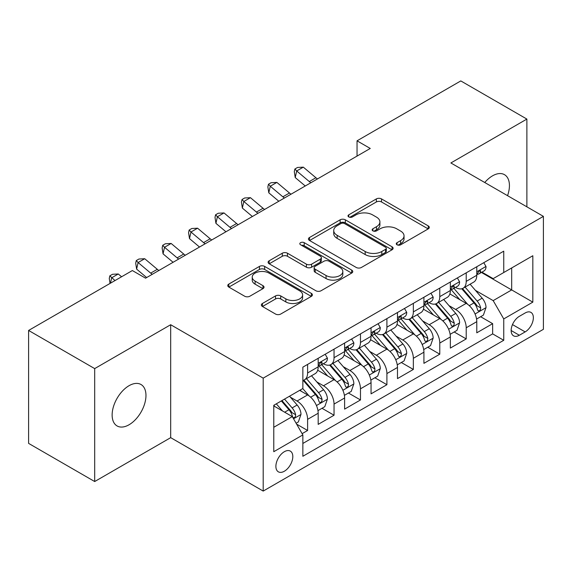 <?xml version="1.0" encoding="UTF-8"?>
<svg xmlns="http://www.w3.org/2000/svg" width="572" height="572" viewBox="0 0 572 572"><rect width="100%" height="100%" fill="white"/><g stroke="black" fill="none" stroke-linecap="round" stroke-linejoin="round"><path stroke-width="0.86" d="M397.032 244.802A2.567 1.48 0 0 0 400.665 244.802L428.235 228.886A3.668 2.116 0 0 0 429.307 227.384A3.668 2.116 0 0 0 428.235 225.89L381.524 198.92A3.668 2.116 0 0 0 376.34 198.92L348.77 214.836A2.567 1.48 0 0 0 348.019 215.887A2.567 1.48 0 0 0 348.77 216.938A2.567 1.48 0 0 0 352.402 216.938L355.97 214.879A11.74 6.778 0 0 1 372.579 214.879L376.469 217.124A11.74 6.778 0 0 1 379.908 221.915A11.74 6.778 0 0 1 376.469 226.712L372.901 228.771A2.567 1.48 0 0 0 372.15 229.822A2.567 1.48 0 0 0 372.901 230.866A2.567 1.48 0 0 0 376.533 230.866L380.101 228.807A11.74 6.778 0 0 1 396.703 228.807L400.6 231.052A11.74 6.778 0 0 1 404.039 235.85A11.74 6.778 0 0 1 400.6 240.64L397.032 242.7A2.567 1.48 0 0 0 396.282 243.751A2.567 1.48 0 0 0 397.032 244.802L397.032 242.7M129.05 424.767A23.924 13.814 120 0 0 144.68 403.682A23.924 13.814 120 0 0 141.012 384.513A23.924 13.814 120 0 0 129.05 385.692A23.924 13.814 120 0 0 113.42 406.778A23.924 13.814 120 0 0 117.088 425.947A23.924 13.814 120 0 0 129.05 424.767M507.55 195.667A23.924 13.814 120 0 0 504.475 174.667A23.924 13.814 120 0 0 492.513 175.847A23.924 13.814 120 0 0 484.756 182.511M284.348 471.235A11.962 6.907 120 0 0 292.163 460.696A11.962 6.907 120 0 0 290.326 451.108A11.962 6.907 120 0 0 284.348 451.701A11.962 6.907 120 0 0 276.533 462.24A11.962 6.907 120 0 0 278.364 471.828A11.962 6.907 120 0 0 284.348 471.235M262.434 303.482A3.668 2.116 0 0 0 261.361 304.983A3.668 2.116 0 0 0 262.434 306.478L275.532 314.042A3.668 2.116 0 0 0 280.723 314.042L311.34 296.368A3.668 2.116 0 0 0 312.419 294.873A3.668 2.116 0 0 0 311.34 293.372L264.636 266.409A3.668 2.116 0 0 0 259.452 266.409L228.829 284.084A3.668 2.116 0 0 0 227.756 285.585A3.668 2.116 0 0 0 228.829 287.08L244.659 296.217A3.668 2.116 0 0 0 249.85 296.217L262.948 288.653A3.668 2.116 0 0 0 264.028 287.158A3.668 2.116 0 0 0 262.948 285.657L255.105 281.124A9.817 5.67 0 0 1 252.231 277.12A9.817 5.67 0 0 1 258.287 271.886A9.817 5.67 0 0 1 268.983 273.109L299.728 290.862A9.817 5.67 0 0 1 302.602 294.873A9.817 5.67 0 0 1 296.546 300.107A9.817 5.67 0 0 1 285.85 298.877L280.723 295.917A3.668 2.116 0 0 0 275.532 295.917L262.434 303.482L262.434 306.478M170.685 324.724L94.687 368.604L28.6 330.452L28.6 443.386L94.687 481.538L170.685 437.659L263.199 491.076L263.199 378.142L170.685 324.724L170.685 437.659M526.876 206.828L526.876 119.076L450.879 162.956L543.4 216.366L263.199 378.142M526.876 119.076L460.796 80.924L357.042 140.826L357.042 156.084M28.6 330.452L132.354 270.549L145.567 278.178L370.256 148.455L357.042 140.826M356.227 267.46A3.668 2.116 0 0 0 361.418 267.46L392.034 249.778A3.668 2.116 0 0 0 393.114 248.284A3.668 2.116 0 0 0 392.034 246.782L345.331 219.82A3.668 2.116 0 0 0 340.14 219.82L309.523 237.494A3.668 2.116 0 0 0 308.451 238.996A3.668 2.116 0 0 0 309.523 240.49L356.227 267.46M301.601 245.352A2.567 1.48 0 0 1 304.204 245.717L304.204 242.664L351.687 270.077A3.668 2.116 0 0 1 352.767 271.578A3.668 2.116 0 0 1 351.687 273.073L321.071 290.748A3.668 2.116 0 0 1 315.88 290.748L269.176 263.785L269.176 260.789A3.668 2.116 0 0 0 268.104 262.291A3.668 2.116 0 0 0 269.176 263.785M269.176 260.789L282.282 253.224A3.668 2.116 0 0 1 287.473 253.224L306.413 264.164A3.668 2.116 0 0 0 311.604 264.164L320.291 259.145A3.668 2.116 0 0 0 321.371 257.643A3.668 2.116 0 0 0 320.291 256.149L300.572 244.759A2.567 1.48 0 0 1 299.821 243.715A2.567 1.48 0 0 1 301.408 242.342A2.567 1.48 0 0 1 304.204 242.664M302.123 433.655L307.607 430.487L296.639 424.152M290.397 397.204L297.04 401.036A14.951 8.63 60 0 1 307.607 419.347L318.182 413.241L318.182 424.381L334.041 415.229L322.015 408.286M316.831 381.939L323.473 385.771A14.951 8.63 60 0 1 334.041 404.089L344.616 397.983L344.616 409.123L360.474 399.964L348.448 393.021M343.264 366.681L349.907 370.513A14.951 8.63 60 0 1 360.474 388.824L371.049 382.718L371.049 393.858L386.908 384.706L374.882 377.763M369.698 351.415L376.34 355.248A14.951 8.63 60 0 1 386.908 373.566L397.483 367.46L397.483 378.6L413.349 369.441L401.315 362.498M396.131 336.157L402.774 339.99A14.951 8.63 60 0 1 413.349 358.301L423.916 352.195L423.916 363.342L439.782 354.182L427.749 347.24M422.572 320.892L429.207 324.724A14.951 8.63 60 0 1 439.782 343.043L450.35 336.937L450.35 348.076L466.216 338.917L466.216 327.777A14.951 8.63 -120 0 0 455.641 309.466L449.006 305.634M454.182 331.974L466.216 338.917M318.182 413.241A14.951 8.63 -120 0 0 307.607 394.93L299.678 390.347M344.616 397.983A14.951 8.63 -120 0 0 334.041 379.665L317.696 370.227M371.049 382.718A14.951 8.63 -120 0 0 360.474 364.407L344.13 354.969M397.483 367.46A14.951 8.63 -120 0 0 386.908 349.142L370.563 339.704M423.916 352.195A14.951 8.63 -120 0 0 413.349 333.884L396.997 324.446M450.35 336.937A14.951 8.63 -120 0 0 439.782 318.618L423.43 309.18M525.16 312.977L519.347 316.33A11.59 6.692 120 0 0 511.776 326.548A11.59 6.692 120 0 0 513.549 335.828A11.59 6.692 120 0 0 519.347 335.256L525.16 331.903A11.59 6.692 120 0 0 532.732 321.686A11.59 6.692 120 0 0 530.952 312.398A11.59 6.692 120 0 0 525.16 312.977M263.199 491.076L543.4 329.308L543.4 216.366M273.773 427.284L292.278 416.602L302.853 434.913L302.853 456.277L503.746 340.29L503.746 318.926L493.178 300.615L475.439 290.369M302.853 434.913L273.773 451.701L273.773 405.305L302.853 388.517L302.853 367.152L503.746 251.165L503.746 272.529L532.825 255.741L532.825 302.138L503.746 318.926M323.33 363.713L323.473 363.792A14.951 8.63 60 0 0 330.945 364.536L341.52 358.43A14.951 8.63 -120 0 0 344.616 351.587L344.616 343.036M349.764 348.455L349.907 348.534A14.951 8.63 60 0 0 357.378 349.277L367.953 343.171A14.951 8.63 -120 0 0 371.049 336.322L371.049 327.777M376.197 333.19L376.34 333.276A14.951 8.63 60 0 0 383.812 334.012L394.387 327.906A14.951 8.63 -120 0 0 397.483 321.064L397.483 312.519M402.631 317.932L402.774 318.011A14.951 8.63 60 0 0 410.246 318.754L420.82 312.648A14.951 8.63 -120 0 0 423.916 305.798L423.916 297.254M429.064 302.667L429.207 302.752A14.951 8.63 60 0 0 436.679 303.489L447.254 297.383A14.951 8.63 -120 0 0 450.35 290.54L450.35 281.996M302.853 443.457L492.649 333.884L492.649 323.659L476.783 332.818L476.783 321.671A14.951 8.63 -120 0 0 466.216 303.36L449.864 293.922M455.498 287.409L455.641 287.487A14.951 8.63 -120 0 0 463.113 288.231A14.951 8.63 -120 0 0 466.216 281.381L466.216 272.837M463.113 288.231L473.688 282.125A14.951 8.63 -120 0 0 476.783 275.275L476.783 266.731M307.607 364.407L307.607 372.951A14.951 8.63 60 0 1 304.511 379.794A14.951 8.63 60 0 1 302.853 380.401M304.511 379.794L315.086 373.695A14.951 8.63 -120 0 0 318.182 366.845L318.182 358.301M334.041 349.142L334.041 357.693A14.951 8.63 60 0 1 330.945 364.536M360.474 333.884L360.474 342.428A14.951 8.63 60 0 1 357.378 349.277M386.908 318.618L386.908 327.17A14.951 8.63 60 0 1 383.812 334.012M413.349 303.36L413.349 311.904A14.951 8.63 60 0 1 410.246 318.754M439.782 288.095L439.782 296.646A14.951 8.63 60 0 1 436.679 303.489M439.782 343.043L439.782 354.182M413.349 358.301L413.349 369.441M386.908 373.566L386.908 384.706M360.474 388.824L360.474 399.964M334.041 404.089L334.041 415.229M307.607 419.347L307.607 430.487M292.278 416.602L273.773 405.92M493.178 300.615L511.683 289.933L511.683 267.953L532.825 255.741M481.409 272.451L532.825 302.138M481.931 272.143L493.178 278.635L503.746 272.529M94.687 368.604L94.687 481.538M480.616 316.716L492.649 323.659M492.649 333.884L503.746 340.29M398.055 245.159L400.6 243.693A11.74 6.778 0 0 0 404.039 238.903L404.039 235.85M379.908 221.915L379.908 224.968A11.74 6.778 0 0 1 376.469 229.765L373.924 231.231M428.185 228.914L381.524 201.973A3.668 2.116 0 0 0 376.34 201.973L349.799 217.296M391.984 249.807L345.331 222.873A3.668 2.116 0 0 0 340.14 222.873L309.574 240.519M385.549 249.328A2.567 1.48 0 0 0 386.3 248.284A2.567 1.48 0 0 0 385.549 247.233L344.551 223.566A2.567 1.48 0 0 0 340.919 223.566L337.158 225.74A11.74 6.778 0 0 0 333.719 230.53A11.74 6.778 0 0 0 337.158 235.328L365.179 251.501A11.74 6.778 0 0 0 381.789 251.501L385.549 249.328L385.549 252.381A2.567 1.48 0 0 0 386.3 251.337L386.3 248.284M333.719 230.53L333.719 233.583A11.74 6.778 0 0 0 337.158 238.374L337.158 235.328M385.549 252.381L381.789 254.554A11.74 6.778 0 0 1 365.179 254.554L337.158 238.374M269.226 263.814L282.282 256.277L282.282 253.224M321.371 257.643L321.371 260.696A3.668 2.116 0 0 1 320.291 262.198L311.604 267.217A3.668 2.116 0 0 1 306.413 267.217L287.473 256.277A3.668 2.116 0 0 0 282.282 256.277M304.204 245.717L351.637 273.101M326.069 275.511A9.817 5.67 0 0 0 336.765 276.734A9.817 5.67 0 0 0 342.821 271.5A9.817 5.67 0 0 0 339.947 267.496L329.115 261.24A3.668 2.116 0 0 0 323.924 261.24L315.236 266.259A3.668 2.116 0 0 0 314.157 267.753A3.668 2.116 0 0 0 315.236 269.255L326.069 275.511L326.069 278.564A9.817 5.67 0 0 0 336.765 279.787A9.817 5.67 0 0 0 342.821 274.553L342.821 271.5M314.157 267.753L314.157 270.806A3.668 2.116 0 0 0 315.236 272.308L315.236 269.255M326.069 278.564L315.236 272.308M302.602 294.873L302.602 297.926A9.817 5.67 0 0 1 296.546 303.16A9.817 5.67 0 0 1 285.85 301.93L280.723 298.97A3.668 2.116 0 0 0 275.532 298.97L262.484 306.506M252.231 277.12L252.231 280.173A9.817 5.67 0 0 0 255.105 284.177L255.105 281.124M262.905 288.681L255.105 284.177M311.29 296.396L264.636 269.462A3.668 2.116 0 0 0 259.452 269.462L228.879 287.108M476.562 319.054L483.397 315.115L486.036 307.479A9.91 5.72 -120 0 0 482.182 298.176L470.105 284.198M467.681 304.325L453.875 288.345M459.824 299.671L451.816 290.397A23.738 13.707 -120 0 0 451.079 289.568M461.768 288.767L473.988 302.91A9.91 5.72 60 0 1 477.52 309.731L478.235 310.911L479.579 310.718L480.473 309.631L480.687 307.9A9.91 5.72 -120 0 0 477.155 301.079L465.079 287.094M462.491 288.538L475.611 303.732A5.048 2.917 60 0 1 476.884 305.705L480.687 307.9M483.79 262.691L486.036 266.581A9.91 5.72 60 0 1 483.983 270.964L478.964 273.859A9.91 5.72 -120 0 0 480.687 271.578L480.48 270.699L479.243 270.949L477.52 273.409A9.91 5.72 60 0 1 476.783 274.817M477.119 274.324L477.155 274.324A9.91 5.72 -120 0 0 478.964 273.859M310.853 182.754A18.69 10.789 60 0 1 309.302 181.56L296.704 170.971L295.231 177.563L305.255 185.986M317.46 178.936A18.69 10.789 60 0 1 315.908 177.742L303.31 167.153L296.704 170.971L294.895 168.983L297.533 167.46L303.31 167.153M295.231 177.563L294.301 171.621L294.895 168.983M450.128 334.32L456.964 330.373L459.602 322.744A9.91 5.72 -120 0 0 455.748 313.442L443.665 299.456M441.248 319.591L427.441 303.603M433.39 314.936L425.382 305.655A23.738 13.707 -120 0 0 424.646 304.833M435.335 304.025L447.554 318.168A9.91 5.72 60 0 1 451.086 324.996L451.801 326.169L453.146 325.983L454.039 324.889L454.254 323.166A9.91 5.72 -120 0 0 450.722 316.337L438.645 302.359M436.057 303.796L449.177 318.997A5.048 2.917 60 0 1 450.45 320.971L454.254 323.166M423.695 349.578L430.53 345.631L433.168 338.002A9.91 5.72 -120 0 0 429.315 328.7L417.231 314.722M414.814 334.849L401.008 318.869M406.957 330.194L398.949 320.921A23.738 13.707 -120 0 0 398.212 320.091M408.901 319.29L421.121 333.433A9.91 5.72 60 0 1 424.653 340.254L425.368 341.434L426.712 341.241L427.606 340.154L427.82 338.424A9.91 5.72 -120 0 0 424.288 331.603L412.212 317.617M409.616 319.054L422.744 334.255A5.048 2.917 60 0 1 424.016 336.229L427.82 338.424M397.261 364.843L404.097 360.896L406.735 353.267A9.91 5.72 -120 0 0 402.881 343.965L390.798 329.98M388.381 350.114L374.574 334.127M380.523 345.459L372.515 336.179A23.738 13.707 -120 0 0 371.779 335.356M382.468 334.548L394.68 348.691A9.91 5.72 60 0 1 398.212 355.519L398.934 356.692L400.271 356.506L401.172 355.412L401.387 353.689A9.91 5.72 -120 0 0 397.855 346.861L385.778 332.883M383.183 334.32L396.31 349.513A5.048 2.917 60 0 1 397.583 351.494L401.387 353.689M370.828 380.101L377.663 376.154L380.301 368.525A9.91 5.72 -120 0 0 376.447 359.223L364.364 345.238M361.947 365.372L348.141 349.392M354.089 360.717L346.081 351.444A23.738 13.707 -120 0 0 345.345 350.615M356.034 349.814L368.246 363.956A9.91 5.72 60 0 1 371.779 370.778L372.501 371.957L373.838 371.764L374.739 370.677L374.953 368.947A9.91 5.72 -120 0 0 371.421 362.126L359.345 348.141M356.749 349.578L369.877 364.779A5.048 2.917 60 0 1 371.149 366.752L374.953 368.947M457.357 277.949L459.602 281.839A9.91 5.72 60 0 1 457.55 286.222L452.531 289.125A9.91 5.72 -120 0 0 454.254 286.844L454.046 285.964L452.809 286.207L451.086 288.674A9.91 5.72 60 0 1 450.35 290.083M450.686 289.589L450.722 289.589A9.91 5.72 -120 0 0 452.531 289.125M284.42 198.012A18.69 10.789 60 0 1 282.868 196.818L270.27 186.229L268.797 192.821L278.821 201.244M291.026 194.201A18.69 10.789 60 0 1 289.475 193L276.877 182.411L270.27 186.229L268.461 184.248L271.099 182.718L276.877 182.411M268.797 192.821L267.868 186.88L268.461 184.248M430.923 293.207L433.168 297.104A9.91 5.72 60 0 1 431.116 301.487L426.097 304.383A9.91 5.72 -120 0 0 427.82 302.102L427.613 301.222L426.376 301.473L424.653 303.932A9.91 5.72 60 0 1 423.916 305.341M424.252 304.847L424.288 304.847A9.91 5.72 -120 0 0 426.097 304.383M257.986 213.277A18.69 10.789 60 0 1 256.428 212.076L243.829 201.487L242.364 208.079L252.388 216.509M264.593 209.459A18.69 10.789 60 0 1 263.041 208.265L250.443 197.676L243.829 201.487L242.028 199.506L244.666 197.983L250.443 197.676M242.364 208.079L241.434 202.145L242.028 199.506M404.49 308.472L406.735 312.362A9.91 5.72 60 0 1 404.683 316.745L399.664 319.648A9.91 5.72 -120 0 0 401.387 317.367L401.179 316.488L399.942 316.731L398.212 319.197A9.91 5.72 60 0 1 397.483 320.606M397.819 320.113L397.855 320.113A9.91 5.72 -120 0 0 399.664 319.648M231.553 228.535A18.69 10.789 60 0 1 229.994 227.341L217.396 216.752L215.93 223.345L225.954 231.767M238.159 224.725A18.69 10.789 60 0 1 236.608 223.523L224.01 212.934L217.396 216.752L215.587 214.772L218.232 213.242L224.01 212.934M215.93 223.345L215 217.403L215.587 214.772M378.056 323.731L380.301 327.627A9.91 5.72 60 0 1 378.249 332.01L373.23 334.906A9.91 5.72 -120 0 0 374.953 332.625L374.746 331.746L373.509 331.996L371.779 334.456A9.91 5.72 60 0 1 371.049 335.864M371.385 335.371L371.421 335.371A9.91 5.72 -120 0 0 373.23 334.906M205.119 243.801A18.69 10.789 60 0 1 203.56 242.6L190.962 232.01L189.496 238.603L199.521 247.032M211.726 239.983A18.69 10.789 60 0 1 210.174 238.789L197.576 228.199L190.962 232.01L189.153 230.03L191.799 228.507L197.576 228.199M189.496 238.603L188.567 232.668L189.153 230.03M344.394 395.359L351.222 391.42L353.868 383.791A9.91 5.72 -120 0 0 350.007 374.488L337.93 360.503M335.514 380.637L321.707 364.65M327.656 375.983L319.648 366.702A23.738 13.707 -120 0 0 318.911 365.88M329.601 365.072L341.813 379.215A9.91 5.72 60 0 1 345.345 386.043L346.067 387.215L347.404 387.029L348.305 385.936L348.52 384.212A9.91 5.72 -120 0 0 344.988 377.384L332.911 363.399M330.316 364.843L343.443 380.037A5.048 2.917 60 0 1 344.716 382.017L348.52 384.212M351.623 338.996L353.868 342.885A9.91 5.72 60 0 1 351.816 347.268L346.796 350.171A9.91 5.72 -120 0 0 348.52 347.89L348.312 347.011L347.075 347.254L345.345 349.721A9.91 5.72 60 0 1 344.616 351.129M344.945 350.636L344.988 350.636A9.91 5.72 -120 0 0 346.796 350.171M178.686 259.059A18.69 10.789 60 0 1 177.127 257.865L164.529 247.276L163.063 253.868L173.087 262.291M185.292 255.241A18.69 10.789 60 0 1 183.741 254.047L171.142 243.457L164.529 247.276L162.72 245.295L165.365 243.765L171.142 243.457M163.063 253.868L162.133 247.926L162.72 245.295M317.96 410.624L324.789 406.678L327.434 399.049A9.91 5.72 -120 0 0 323.573 389.747L311.497 375.761M309.08 395.896L302.752 388.574M301.222 391.241L300.193 390.054M303.167 380.337L315.379 394.48A9.91 5.72 60 0 1 318.911 401.301L319.634 402.481L320.971 402.288L321.872 401.201L322.086 399.471A9.91 5.72 -120 0 0 318.554 392.649L306.478 378.664M303.882 380.101L317.01 395.302A5.048 2.917 60 0 1 318.282 397.275L322.086 399.471M325.189 354.254L327.434 358.151A9.91 5.72 60 0 1 325.382 362.534L320.363 365.429A9.91 5.72 -120 0 0 322.086 363.148L321.879 362.269L320.642 362.519L318.911 364.979A9.91 5.72 60 0 1 318.182 366.387M318.511 365.894L318.554 365.894A9.91 5.72 -120 0 0 320.363 365.429M152.252 274.324A18.69 10.789 60 0 1 150.693 273.123L138.095 262.534L136.629 269.126L146.654 277.556M158.859 270.506A18.69 10.789 60 0 1 157.307 269.312L144.709 258.723L138.095 262.534L136.286 260.553L138.932 259.03L144.709 258.723M136.629 269.126L135.7 263.192L136.286 260.553M296.11 423.237L298.355 421.943L301.001 414.314A9.91 5.72 -120 0 0 297.14 405.012L289.539 396.203M282.439 410.918L276.319 403.839M274.789 406.506L273.773 405.326M281.345 400.936L288.946 409.738A9.91 5.72 60 0 1 292.478 416.566L293.2 417.739L294.537 417.553L295.438 416.459L295.652 414.736A9.91 5.72 -120 0 0 292.12 407.907L284.513 399.106M281.953 400.586L290.576 410.56A5.048 2.917 60 0 1 291.849 412.534L295.652 414.736M121.586 276.762L118.268 273.981L111.662 277.799L110.46 283.183M114.972 280.58L109.853 275.811L112.498 274.288L118.268 273.981M110.046 283.426L109.266 278.45L109.853 275.811M297.04 401.036L307.607 394.93M323.473 385.771L334.041 379.665M349.907 370.513L360.474 364.407M376.34 355.248L386.908 349.142M402.774 339.99L413.349 333.884M429.207 324.724L439.782 318.618M455.641 309.466L466.216 303.36M466.216 281.381L476.783 275.275M307.607 372.951L318.182 366.845M334.041 357.693L344.616 351.587M360.474 342.428L371.049 336.322M386.908 327.17L397.483 321.064M413.349 311.904L423.916 305.798M439.782 296.646L450.35 290.54M466.216 327.777L476.783 321.671M512.483 324.581L525.16 331.903M511.153 330.523L519.347 335.256M400.6 243.693L400.6 240.64M372.901 230.866L372.901 228.771M376.469 229.765L376.469 226.712M348.77 216.938L348.77 214.836M376.34 201.973L376.34 198.92M381.524 201.973L381.524 198.92M428.235 228.886L428.235 225.89M309.523 240.49L309.523 237.494M340.14 222.873L340.14 219.82M345.331 222.873L345.331 219.82M392.034 249.778L392.034 246.782M365.179 254.554L365.179 251.501M381.789 254.554L381.789 251.501M287.473 256.277L287.473 253.224M306.413 267.217L306.413 264.164M311.604 267.217L311.604 264.164M320.291 262.198L320.291 259.145M351.687 273.073L351.687 270.077M275.532 298.97L275.532 295.917M280.723 298.97L280.723 295.917M285.85 301.93L285.85 298.877M262.948 288.653L262.948 285.657M228.829 287.08L228.829 284.084M259.452 269.462L259.452 266.409M264.636 269.462L264.636 266.409M311.34 296.368L311.34 293.372M475.053 313.978L485.971 307.672M477.155 301.079L482.182 298.176M469.262 305.634L473.988 302.91M485.971 266.466L476.783 271.772M309.302 181.56L315.908 177.742M479.407 270.842L480.687 271.578M448.62 329.236L459.538 322.93M450.722 316.337L455.748 313.442M442.828 320.899L447.554 318.168M422.186 344.501L433.104 338.195M424.288 331.603L429.315 328.7M416.395 336.157L421.121 333.433M395.752 359.759L406.671 353.453M397.855 346.861L402.881 343.965M389.961 351.422L394.68 348.691M369.319 375.025L380.237 368.718M371.421 362.126L376.447 359.223M363.527 366.681L368.246 363.956M459.538 281.724L450.35 287.03M282.868 196.818L289.475 193M452.974 286.1L454.254 286.844M433.104 296.99L423.916 302.295M256.428 212.076L263.041 208.265M426.54 301.365L427.82 302.102M406.671 312.248L397.483 317.553M229.994 227.341L236.608 223.523M400.107 316.623L401.387 317.367M380.237 327.513L371.049 332.811M203.56 242.6L210.174 238.789M373.673 331.889L374.953 332.625M342.885 390.283L353.803 383.976M344.988 377.384L350.007 374.488M337.094 381.946L341.813 379.215M353.803 342.771L344.616 348.076M177.127 257.865L183.741 254.047M347.24 347.147L348.52 347.89M316.452 405.541L327.37 399.242M318.554 392.649L323.573 389.747M310.66 397.204L315.379 394.48M327.37 358.036L318.182 363.334M150.693 273.123L157.307 269.312M320.806 362.412L322.086 363.148M293.536 418.776L300.936 414.5M292.12 407.907L297.14 405.012M284.67 412.212L288.946 409.738"/></g></svg>
